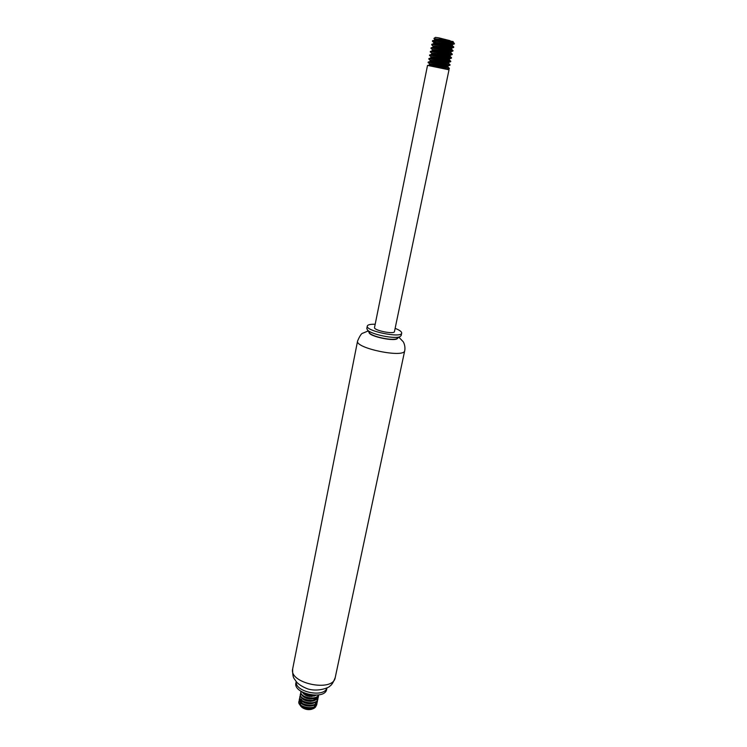 <?xml version="1.0" encoding="UTF-8"?>
<svg xmlns="http://www.w3.org/2000/svg" width="747" height="747" viewBox="0 0 747 747"><rect width="100%" height="100%" fill="white"/><g stroke="black" fill="none" stroke-linecap="round" stroke-linejoin="round"><path stroke-width="1.12" d="M296.185 681.628L295.924 682.963C292.88 693.786 325.216 700.425 326.682 689.285L326.962 687.94M296.223 681.666C294.673 691.946 324.291 698.025 326.915 687.968M369.046 332.228C368.14 336.411 396.825 342.303 397.637 338.102M369.195 332.434L369.662 333.106C372.65 336.832 392.511 340.912 396.732 338.662L397.423 338.232M375.181 324.263C370.372 324.123 367.739 324.721 367.291 326.056L366.805 328.484L367.459 329.969C371.016 334.413 394.967 339.334 399.99 336.654L401.176 335.543L401.69 333.115C401.811 331.799 399.85 330.305 395.798 328.624L395.135 328.363M367.291 326.056C365.311 330.996 401.559 338.438 401.69 333.115M374.527 327.494C373.407 330.37 394.369 334.665 394.463 331.584L449.012 69.807L427.527 65.391L374.527 327.494M434.035 38.386L435.454 37.387L438.676 37.817L450.067 40.674C442.037 39.348 436.883 38.816 434.605 39.077L445.081 42.542M437.686 41.487L434.409 40.067C434.287 39.059 453.466 42.364 453.027 42.037L449.731 41.057L453.681 42.691L453.466 43.317L454.456 43.662L449.012 42.616M438.825 40.133L434.81 38.947M434.175 38.676L450.067 40.674M449.731 41.057L453.121 41.533M440.543 44.036L432.401 41.272C432.018 40.245 452.57 43.802 454.223 43.942L453.961 42.896M439.479 63.374L447.817 66.007C445.922 66.091 429.404 63.29 429.562 63.962L429.357 64.961C429.021 64.195 448.228 67.51 447.855 66.922L449.33 68.285C449.825 68.836 432.69 65.829 428.479 65.559L447.817 68.248M439.357 65.979L431.934 63.99M428.348 62.823L428.096 62.589C428.059 61.908 447.705 65.344 449.703 65.316L448.349 64.672M439.525 62.337L432.401 60.414M429.067 59.302L428.806 59.05C428.713 58.322 448.508 61.777 450.46 61.777L432.905 56.828M429.805 55.773L429.525 55.511C429.376 54.718 449.32 58.191 451.207 58.219L433.428 53.252M430.533 52.234L430.244 51.963C430.029 51.113 450.124 54.606 451.963 54.662L449.657 53.849M440.076 51.366L433.97 49.657M431.262 48.686L430.963 48.406C430.692 47.491 450.936 51.011 452.719 51.095L449.965 50.198M440.3 47.705L434.539 46.071M431.999 45.137L431.682 44.839C431.355 43.868 451.758 47.416 453.466 47.528L450.208 46.529M454.4 43.933L453.205 43.559M453.466 43.317C449.208 42.654 432.083 39.806 432.504 40.749L432.933 41.113M437.546 42.663L444.997 44.661M431.785 44.334L433.68 43.634C433.493 42.663 452.71 45.978 452.29 45.614L453.765 46.986C454.288 47.322 431.402 43.27 431.785 44.325L432.252 44.699M437.126 46.295L453.018 50.553C453.532 50.936 430.674 46.884 431.056 47.892L431.579 48.275M436.734 49.918L444.698 52.029M450.254 55.287L450.058 55.353C448.312 55.371 431.411 52.523 431.71 53.345L430.337 51.459L432.233 50.777C431.925 49.862 451.207 53.186 450.805 52.738L452.28 54.111C452.785 54.54 429.945 50.488 430.337 51.459L430.907 51.842M436.379 53.551L451.533 57.668C452.028 58.135 429.217 54.092 429.618 55.007L430.253 55.409M436.052 57.174L450.796 61.217C451.281 61.73 428.489 57.687 428.909 58.555L429.6 58.966M435.762 60.796L444.073 62.972M428.19 62.122L430.076 61.431C429.749 60.619 448.966 63.943 448.592 63.392L450.058 64.756C450.534 65.316 427.76 61.273 428.19 62.094L428.965 62.524M435.492 64.429L443.802 66.595M452.467 44.587L452.318 44.643C450.73 44.587 433.54 41.701 433.876 42.654L435.492 43.503M440.469 45.025L444.932 46.239M450.992 51.73L450.815 51.795C449.115 51.786 432.083 48.919 432.429 49.788L431.056 47.892L432.961 47.21C432.7 46.267 451.954 49.582 451.543 49.181L451.562 48.219C449.918 48.191 432.802 45.315 433.157 46.221L434.885 47.098M440.235 48.704L444.782 49.937M432.233 50.777L432.429 49.788L434.306 50.684M440.02 52.374L444.624 53.616M429.618 55.026L431.514 54.335L431.71 53.345L433.736 54.279M439.824 56.044L444.437 57.286M449.526 58.836L449.311 58.91C447.518 58.948 430.739 56.118 430.991 56.893L433.176 57.864M439.647 59.713L444.213 60.946M448.788 62.384L448.564 62.468C446.715 62.524 430.067 59.704 430.281 60.432L432.644 61.441M428.19 62.094L429.562 63.981L432.139 65.017M439.311 67.025L443.662 68.22M434.885 66.838L431.691 65.913M447.658 66.772L443.905 65.596M435.566 63.327L432.149 62.318M448.396 63.243L444.26 61.992M435.846 59.685L432.634 58.724M428.909 58.574L430.795 57.883C430.468 57.043 449.713 60.358 449.33 59.844L444.596 58.359M436.155 56.053L433.148 55.119M431.514 54.335C431.196 53.457 450.46 56.772 450.067 56.296L444.895 54.718M436.491 52.411L433.69 51.524M450.637 52.626L445.175 51.076M436.855 48.77L434.24 47.92M451.543 49.181L445.436 47.406M437.256 45.128L434.819 44.306M452.14 45.511L445.679 43.737M433.68 43.634L433.876 42.654L432.401 41.272L434.409 40.049L434.605 39.077L433.923 38.442M314.001 704.673C315.094 706.83 314.235 708.389 311.443 709.333C308.156 710.033 305.093 709.445 302.236 707.568L301.302 706.727M300.294 704.944L301.088 702.46M302.526 701.564L303.403 701.274M312.125 702.824L312.844 703.357M316.196 705.261C316.009 707.017 314.72 708.259 312.33 708.987C308.343 709.837 304.767 709.164 301.583 706.97C299.258 704.879 299.173 703.076 301.321 701.564L299.995 703.263C298.735 707.4 310.855 710.901 314.338 706.727M310.603 701.377L305.271 700.434M302.722 700.873L302.059 701.144M316.961 702.479L316.924 703.73C315.953 710.724 297.25 707.306 298.949 701.284L298.875 701.638C299.267 700.107 300.677 699.108 303.105 698.65L303.441 698.585M307.11 698.464L308.791 698.725M312.9 700.359L313.609 700.854M315.15 695.242C309.93 696.148 305.691 695.112 302.432 692.142C305.439 696.4 310.014 697.418 316.186 695.214M318.633 694.953C316.074 700.957 299.286 697.082 300.901 691.638L300.826 691.993C299.183 697.614 316.7 701.34 318.698 694.99M318.465 695.252L318.437 696.503C317.475 703.441 298.725 700.023 300.415 694.056L300.966 692.908M317.961 697.661L317.933 698.921C316.961 705.878 298.23 702.451 299.921 696.465L300.471 695.326M317.456 700.07L317.428 701.33C316.457 708.296 297.745 704.888 299.435 698.875L299.977 697.735M306.933 695.831L310.154 696.484M298.949 701.284L299.491 700.144M306.279 698.202L309.837 698.931M298.884 701.638C297.175 707.661 315.878 711.079 316.859 704.085L316.933 703.73M299.435 698.875L299.37 699.229C297.67 705.243 316.383 708.651 317.354 701.676L317.428 701.33M299.921 696.465L299.855 696.82C298.156 702.806 316.887 706.223 317.858 699.267L317.933 698.921M300.415 694.056L300.341 694.411C298.651 700.378 317.391 703.795 318.362 696.858L318.437 696.503M301.825 691.806C305.336 695.597 310.136 696.736 316.242 695.214M315.187 705.14L315.225 704.104M313.264 700.966L312.535 700.406M309.37 698.893L306.718 698.352M303.357 698.538L302.6 698.781M301.172 699.65L300.481 700.863C299.061 705.878 314.851 708.698 315.692 702.74M313.731 698.548L312.984 697.987M309.65 696.437L307.409 695.98M303.898 696.139L303.114 696.372M301.013 699.481C301.695 703.366 312.349 705.56 315.355 701.881M314.207 696.129L313.432 695.56M304.431 693.72L303.627 693.963M301.499 697.054C302.33 701.76 316.037 703.17 316.691 697.922L316.831 697.25C313.693 701.424 309.034 701.75 302.871 698.23M301.984 694.626C302.628 698.501 313.395 700.723 316.383 697.026M314.646 695.364C309.65 696.381 305.784 695.42 303.049 692.46M314.113 697.801C309.958 698.772 306.363 698.1 303.338 695.774M313.021 702.675C308.931 703.618 305.392 702.946 302.404 700.667M305.542 695.252L311.723 696.521M312.489 705.103C305.542 705.934 301.583 704.3 300.611 700.2M304.991 697.651L311.303 698.949M311.947 707.53C307.923 708.436 304.431 707.773 301.48 705.551M299.995 703.263L302.199 700.527M304.44 700.051L310.873 701.368M335.226 677.557C333.33 682.422 331.547 685.26 329.875 686.073C329.819 687.184 318.764 692.245 307.857 688.939C303.095 687.119 299.426 684.924 296.83 682.356L294.281 678.818C293.029 677.352 292.507 674.027 292.684 668.826C288.529 683.44 333.293 692.628 335.226 677.557L404.725 350.66C405.658 345.833 403.287 341.622 403.119 341.64L398.954 337.289M292.684 668.826L357.589 340.987C354.741 348.186 404.5 358.401 404.725 350.66M357.589 340.987C359.839 335.795 361.585 333.19 362.809 333.19L368.159 330.968M396.732 338.662L399.99 336.654M369.662 333.106L367.459 329.969M449.218 68.799L449.33 68.285M449.955 65.269L450.058 64.756M450.693 61.73L450.796 61.217M451.431 58.191L451.533 57.668M452.168 54.634L452.28 54.111M452.915 51.076L453.018 50.553M453.653 47.509L453.765 46.986M428.797 59.069L428.909 58.555M430.795 57.883L430.991 56.903L429.618 55.007M431.673 44.848L431.785 44.325M447.855 66.922L448.06 65.941M448.592 63.392L448.798 62.412M449.33 59.844L449.535 58.864M450.067 56.296L450.273 55.315M450.805 52.738L451.011 51.758M452.29 45.614L452.495 44.624M453.027 42.037L453.14 41.524M430.076 61.422L430.272 60.442M432.952 47.21L433.157 46.221L431.682 44.839M448.956 68.855L447.378 69.434M449.703 65.316L447.817 66.007M428.806 59.05L430.281 60.432M450.46 61.777L448.564 62.468M451.207 58.219L449.311 58.91M451.963 54.662L450.058 55.353M452.719 51.095L450.815 51.795M453.466 47.528L451.562 48.219M454.223 43.942L452.318 44.643M452.85 50.46L451.384 49.078M451.356 57.556L449.89 56.174M450.609 61.086L449.143 59.713M427.994 65.465L429.357 64.97M452.887 41.944L453.681 42.691M311.443 709.333L312.33 708.987"/></g></svg>
